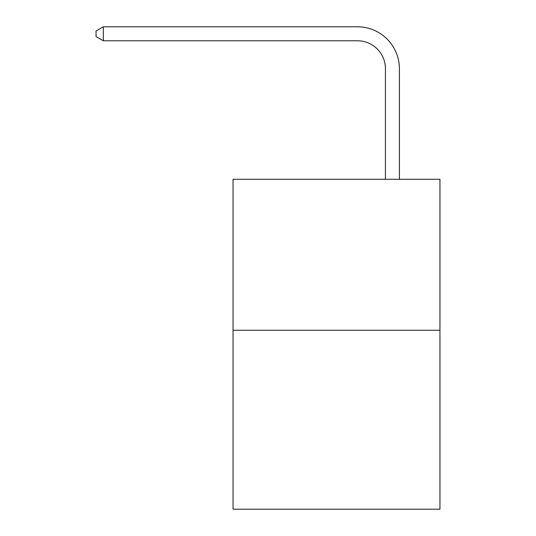 <?xml version="1.0" encoding="UTF-8"?>
<svg xmlns="http://www.w3.org/2000/svg" width="536" height="536" viewBox="0 0 536 536"><rect width="100%" height="100%" fill="white"/><g stroke="black" fill="none" stroke-linecap="round" stroke-linejoin="round"><path stroke-width="0.8" d="M439.949 330.263L439.949 179.285L233.053 179.285L233.053 509.2L439.949 509.2L439.949 330.263L233.053 330.263M385.424 179.285L385.424 68.735A27.959 27.959 0 0 0 357.465 40.776L103.321 40.776L96.051 36.589L96.051 30.994L103.321 26.8L357.465 26.8A41.935 41.935 0 0 1 399.407 68.735L399.407 179.285M385.424 68.735A27.959 27.959 0 0 0 357.465 40.776A27.959 27.959 0 0 1 385.424 68.735A27.959 27.959 0 0 0 357.465 40.776A27.959 27.959 0 0 1 385.424 68.735A27.959 27.959 0 0 0 357.465 40.776A27.959 27.959 0 0 1 385.424 68.735A27.959 27.959 0 0 0 357.465 40.776A27.959 27.959 0 0 1 385.424 68.735A27.959 27.959 0 0 0 357.465 40.776A27.959 27.959 0 0 1 385.424 68.735A27.959 27.959 0 0 0 357.465 40.776A27.959 27.959 0 0 1 385.424 68.735A27.959 27.959 0 0 0 357.465 40.776A27.959 27.959 0 0 1 385.424 68.735A27.959 27.959 0 0 0 357.465 40.776A27.959 27.959 0 0 1 385.424 68.735A27.959 27.959 0 0 0 357.465 40.776A27.959 27.959 0 0 1 385.424 68.735A27.959 27.959 0 0 0 357.465 40.776A27.959 27.959 0 0 1 385.424 68.735A27.959 27.959 0 0 0 357.465 40.776A27.959 27.959 0 0 1 385.424 68.735A27.959 27.959 0 0 0 357.465 40.776A27.959 27.959 0 0 1 385.424 68.735A27.959 27.959 0 0 0 357.465 40.776A27.959 27.959 0 0 1 385.424 68.735A27.959 27.959 0 0 0 357.465 40.776A27.959 27.959 0 0 1 385.424 68.735A27.959 27.959 0 0 0 357.465 40.776A27.959 27.959 0 0 1 385.424 68.735A27.959 27.959 0 0 0 357.465 40.776M103.321 40.776L103.321 26.8L357.465 26.8"/></g></svg>
